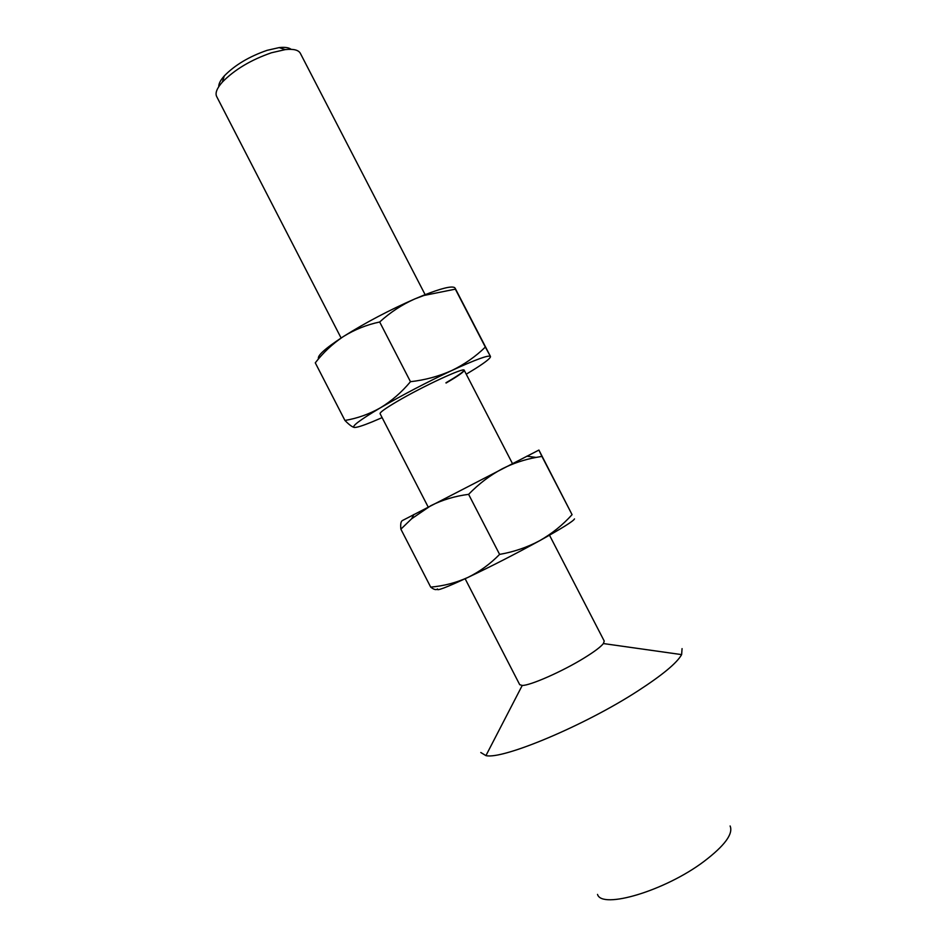 <?xml version="1.0" encoding="UTF-8"?>
<svg xmlns="http://www.w3.org/2000/svg" width="947" height="947" viewBox="0 0 947 947"><rect width="100%" height="100%" fill="white"/><g stroke="black" fill="none" stroke-linecap="round" stroke-linejoin="round"><path stroke-width="1.42" d="M218.745 86.698C218.639 83.786 220.485 80.187 224.285 75.914C234.903 65.047 249.179 56.524 267.101 50.333L279.152 47.599C284.834 46.971 288.835 47.551 291.143 49.339M425.132 294.659L300.341 53.316C298.494 49.966 293.463 48.735 285.26 49.611L271.481 52.76C250.919 59.886 234.548 69.664 222.379 82.069C216.91 88.237 215.005 93.055 216.662 96.511L341.109 338.032M730.113 825.973C733.416 833.857 724.668 845.707 703.87 861.521C665.007 890.831 601.771 909.534 597.521 894.406M682.065 648.636L681.627 654.614C676.975 662.959 662.355 675.104 637.733 691.038C584.583 725.556 502.715 759.766 485.929 755.623L480.792 752.51M549.497 535.197L604.233 641.06L603.393 643.558C600.729 646.919 594.314 651.737 584.133 658.011C562.411 671.435 530.202 685.628 522.235 685.45L519.714 684.681L465.131 578.735M572.071 514.659L538.914 450.062L541.921 456.407L536.073 457.425C524.437 459.544 513.238 463.284 502.49 468.67C490.061 475.276 478.768 483.834 468.611 494.346L499.602 554.397C513.901 551.888 527.278 547.319 539.695 540.678C551.9 533.694 562.696 525.029 572.071 514.659L541.921 456.407M499.602 554.397C490.155 564.033 479.573 571.728 467.83 577.469C456.052 582.784 443.681 585.992 430.696 587.116L400.877 529.172L411.59 518.814L430.826 505.674C442.509 499.838 455.105 496.074 468.611 494.346M400.877 529.172C400.368 524.342 400.841 521.489 402.321 520.59L538.914 450.062M430.696 587.116C433.986 589.661 436.247 590.265 437.49 588.927C435.892 591.461 446.013 587.637 467.83 577.469C491.268 566.365 515.215 554.102 539.695 540.678C561.962 528.308 573.551 521.051 574.486 518.909M446.073 383.038C458.194 375.971 464.243 371.698 464.196 370.23C464.646 366.915 422.516 386.447 396.935 401.575C385.453 408.358 379.83 412.383 380.067 413.65L428.186 507.047M466.255 374.195L475.548 368.513C485.941 361.908 490.901 357.871 490.451 356.427L455.081 288.101L455.353 289.155L423.913 295.476L414.762 298.944C401.942 304.674 390.235 312.356 379.676 321.992L410.477 381.7C425.167 380.019 438.935 376.302 451.766 370.537C464.373 364.429 475.572 356.617 485.338 347.087L455.353 289.155M318.547 358.877C316.925 355.894 324.975 348.603 342.707 336.99C332.314 344.045 323.176 352.663 315.28 362.831L344.933 420.456C357.374 418.361 369.2 414.147 380.398 407.814C402.783 394.816 426.564 382.387 451.766 370.537C475.666 359.552 488.557 354.853 490.451 356.427L485.338 347.087M454.643 287.628C451.577 285.781 441.148 288.362 423.356 295.369L414.762 298.944C389.264 310.131 365.542 322.631 343.607 336.41L342.707 337.002L343.607 336.41C354.723 329.556 366.738 324.75 379.676 321.992M344.933 420.456C349.112 424.741 352.26 427.073 354.379 427.452C351.065 426.635 359.742 420.089 380.398 407.814C391.573 401.019 401.599 392.318 410.477 381.7M382.115 417.627L372.1 421.9C362.642 425.759 356.735 427.606 354.379 427.452L354.557 427.464M464.101 370.111C463.58 371.804 457.531 376.03 445.942 382.777M224.285 75.914L222.379 82.069M522.235 685.45L485.929 755.623M464.196 370.23L512.445 463.545M603.393 643.558L681.627 654.614M279.152 47.599L285.26 49.611M413.875 514.481L411.59 518.814M526.804 456.194L536.073 457.425"/></g></svg>
